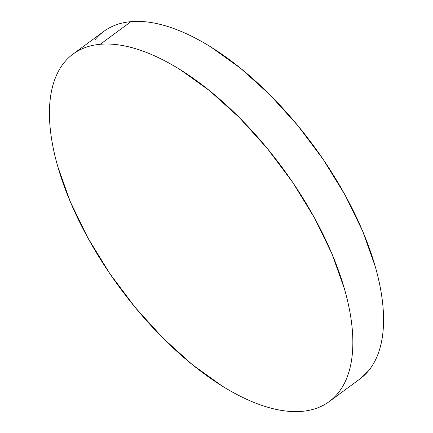 <?xml version="1.0" encoding="UTF-8"?>
<svg xmlns="http://www.w3.org/2000/svg" width="433" height="433" viewBox="0 0 433 433"><rect width="100%" height="100%" fill="white"/><g stroke="black" fill="none" stroke-linecap="round" stroke-linejoin="round"><path stroke-width="0.65" d="M329.215 401.58L359.931 378.945A215.861 101.008 -126.4 0 0 330.098 169.86A215.861 101.008 -126.4 0 0 130.961 21.65A215.861 101.008 -126.4 0 0 103.785 31.42L73.069 54.055A215.861 101.008 53.6 0 1 100.245 44.285L130.961 21.65L100.245 44.285A215.861 101.008 53.6 0 1 299.382 192.501A215.861 101.008 53.6 0 1 329.215 401.58A215.861 101.008 53.6 0 1 302.039 411.35A215.861 101.008 53.6 0 1 102.902 263.14A215.861 101.008 53.6 0 1 73.069 54.055M302.039 411.35C309.481 410.69 316.198 408.866 322.201 405.867C328.203 402.869 333.378 398.761 337.713 393.543C342.048 388.32 345.469 382.09 347.975 374.848C350.476 367.601 352.018 359.487 352.592 350.503C353.166 341.513 352.765 331.83 351.39 321.443C350.016 311.056 347.688 300.172 344.414 288.784L331.932 253.787L314.428 217.788L292.567 182.174L267.193 148.313L239.281 117.511L209.902 90.946L180.188 69.643C170.321 63.494 160.686 58.423 151.279 54.417C141.872 50.417 132.871 47.56 124.287 45.855C115.698 44.15 107.687 43.63 100.245 44.285C92.808 44.945 86.086 46.775 80.083 49.773C74.081 52.766 68.912 56.875 64.577 62.098C60.236 67.315 56.815 73.55 54.314 80.792C51.808 88.034 50.271 96.148 49.692 105.138C49.118 114.123 49.519 123.811 50.894 134.198C52.274 144.584 54.596 155.469 57.87 166.851L70.352 201.854L87.861 237.852L109.722 273.461L135.096 307.322L163.008 338.124L192.387 364.689L222.102 385.992C231.964 392.141 241.603 397.218 251.01 401.218C260.417 405.223 269.413 408.075 278.002 409.78C286.592 411.485 294.602 412.01 302.039 411.35M359.558 379.216L368.423 370.902C372.764 365.685 376.185 359.45 378.686 352.208C381.192 344.966 382.729 336.852 383.308 327.862C383.882 318.877 383.481 309.189 382.106 298.802C380.726 288.416 378.404 277.531 375.13 266.149L362.648 231.146L345.139 195.148L323.278 159.539L297.904 125.678L269.992 94.876L240.613 68.311L210.898 47.008C201.036 40.859 191.397 35.782 181.99 31.782C172.583 27.777 163.587 24.925 154.998 23.22C146.408 21.515 138.398 20.99 130.961 21.65C123.519 22.31 116.802 24.134 110.799 27.133C104.797 30.131 99.622 34.239 95.287 39.457"/></g></svg>
